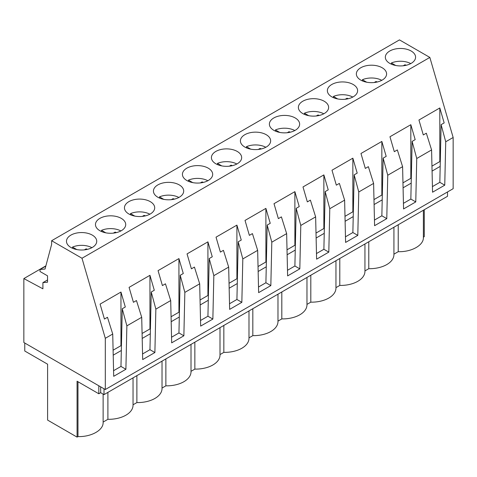 <?xml version="1.0" encoding="UTF-8"?>
<svg xmlns="http://www.w3.org/2000/svg" width="477" height="477" viewBox="0 0 477 477"><rect width="100%" height="100%" fill="white"/><g stroke="black" fill="none" stroke-linecap="round" stroke-linejoin="round"><path stroke-width="0.72" d="M105.304 389.524L453.15 188.701L453.15 137.489L429.843 57.425L399.476 39.889L51.629 240.718L51.629 244.397L45.029 269.04L40.008 269.487L40.008 271.496L47.545 275.843L47.545 282.205L42.906 282.623L42.906 288.812L23.85 278.58L23.85 342.498L105.304 389.524L105.304 338.312L81.996 258.248L51.629 240.718M47.545 279.939L42.906 282.623M45.804 266.142L40.008 269.487M429.843 57.425L81.996 258.248M385.947 59.655A15.121 8.729 0 0 0 402.612 65.838A15.121 8.729 0 0 0 415.586 57.192A15.121 8.729 0 0 0 414.972 54.736A15.121 8.729 0 0 0 398.307 48.553A15.121 8.729 0 0 0 385.338 57.192A15.121 8.729 0 0 0 385.947 59.655M212.062 171.887A15.121 8.729 0 0 0 195.397 165.698A15.121 8.729 0 0 0 182.429 174.343A15.121 8.729 0 0 0 183.037 176.8A15.121 8.729 0 0 0 199.702 182.983A15.121 8.729 0 0 0 212.676 174.343A15.121 8.729 0 0 0 212.062 171.887M183.073 188.618A15.121 8.729 0 0 0 166.413 182.435A15.121 8.729 0 0 0 153.439 191.08A15.121 8.729 0 0 0 154.053 193.537A15.121 8.729 0 0 0 170.712 199.72A15.121 8.729 0 0 0 183.687 191.08A15.121 8.729 0 0 0 183.073 188.618M356.999 88.209A15.121 8.729 0 0 0 340.334 82.02A15.121 8.729 0 0 0 327.365 90.666A15.121 8.729 0 0 0 327.973 93.122A15.121 8.729 0 0 0 344.638 99.305A15.121 8.729 0 0 0 357.607 90.666A15.121 8.729 0 0 0 356.999 88.209M356.963 76.386A15.121 8.729 0 0 0 373.622 82.575A15.121 8.729 0 0 0 386.597 73.929A15.121 8.729 0 0 0 385.982 71.472A15.121 8.729 0 0 0 369.323 65.289A15.121 8.729 0 0 0 356.349 73.929A15.121 8.729 0 0 0 356.963 76.386M299.025 121.677A15.121 8.729 0 0 0 282.36 115.494A15.121 8.729 0 0 0 269.386 124.139A15.121 8.729 0 0 0 270 126.596A15.121 8.729 0 0 0 286.665 132.779A15.121 8.729 0 0 0 299.634 124.139A15.121 8.729 0 0 0 299.025 121.677M328.009 104.94A15.121 8.729 0 0 0 311.35 98.757A15.121 8.729 0 0 0 298.375 107.403A15.121 8.729 0 0 0 298.99 109.859A15.121 8.729 0 0 0 315.649 116.042A15.121 8.729 0 0 0 328.623 107.403A15.121 8.729 0 0 0 328.009 104.94M241.01 143.333A15.121 8.729 0 0 0 257.675 149.516A15.121 8.729 0 0 0 270.65 140.87A15.121 8.729 0 0 0 270.036 138.413A15.121 8.729 0 0 0 253.376 132.23A15.121 8.729 0 0 0 240.402 140.87A15.121 8.729 0 0 0 241.01 143.333M96.08 227.01A15.121 8.729 0 0 0 112.739 233.193A15.121 8.729 0 0 0 125.713 224.548A15.121 8.729 0 0 0 125.099 222.091A15.121 8.729 0 0 0 108.44 215.908A15.121 8.729 0 0 0 95.466 224.548A15.121 8.729 0 0 0 96.08 227.01M125.063 210.274A15.121 8.729 0 0 0 141.729 216.457A15.121 8.729 0 0 0 154.697 207.817A15.121 8.729 0 0 0 154.089 205.354A15.121 8.729 0 0 0 137.424 199.171A15.121 8.729 0 0 0 124.455 207.817A15.121 8.729 0 0 0 125.063 210.274M212.026 160.063A15.121 8.729 0 0 0 228.686 166.252A15.121 8.729 0 0 0 241.66 157.607A15.121 8.729 0 0 0 241.046 155.15A15.121 8.729 0 0 0 224.387 148.967A15.121 8.729 0 0 0 211.412 157.607A15.121 8.729 0 0 0 212.026 160.063M96.115 238.828A15.121 8.729 0 0 0 79.45 232.645A15.121 8.729 0 0 0 66.476 241.284A15.121 8.729 0 0 0 67.09 243.741A15.121 8.729 0 0 0 83.749 249.93A15.121 8.729 0 0 0 96.724 241.284A15.121 8.729 0 0 0 96.115 238.828M453.15 137.489L445.727 141.77L444.755 185.177L432.556 192.219L431.584 149.939L424.16 154.22L416.743 158.507L415.771 201.914L403.566 208.956L402.594 166.676L395.177 170.957L387.753 175.244L386.781 218.645L374.582 225.693L373.61 183.406L358.77 191.981L357.798 235.382L345.592 242.429L344.621 200.143L329.78 208.711L328.808 252.118L316.609 259.166L315.637 216.88L300.79 225.448L299.824 268.855L287.619 275.897L286.647 233.617L271.807 242.185L270.835 285.592L258.635 292.634L257.663 250.353L242.817 258.922L241.845 302.323L229.646 309.37L228.674 267.09L213.833 275.658L212.861 319.059L200.656 326.107L199.684 283.821L184.843 292.395L183.872 335.796L171.672 342.844L170.7 300.558L155.86 309.126L154.888 352.533L142.683 359.575L141.711 317.294L126.87 325.863L122.261 308.75L125.308 306.991L120.955 292.055L100.087 304.105L104.433 319.041L107.48 317.283L112.727 334.031L105.304 338.312M141.711 317.294L136.464 300.552L133.423 302.305L129.076 287.369L149.945 275.318L154.292 290.255L151.251 292.013L149.957 349.689L142.557 353.964M155.86 309.126L151.251 292.013M170.7 300.558L165.453 283.815L162.407 285.574L158.06 270.632L178.929 258.582L183.281 273.524L180.234 275.277L178.947 332.952L171.541 337.227M184.843 292.395L180.234 275.277M199.684 283.821L194.437 267.078L191.396 268.837L187.05 253.901L207.918 241.851L212.265 256.787L209.224 258.546L207.93 316.215L200.531 320.49M213.833 275.658L209.224 258.546M228.674 267.09L223.427 250.342L220.386 252.1L216.033 237.164L236.908 225.114L241.255 240.05L238.208 241.809L236.92 299.478L229.515 303.754M242.817 258.922L238.208 241.809M257.663 250.353L252.416 233.605L249.37 235.364L245.023 220.428L265.892 208.377L270.238 223.314L267.198 225.072L265.904 282.748L258.504 287.017M271.807 242.185L267.198 225.072M286.647 233.617L281.4 216.874L278.359 218.627L274.007 203.691L294.881 191.641L299.228 206.577L296.187 208.336L294.893 266.011L287.488 270.286M300.79 225.448L296.187 208.336M315.637 216.88L310.39 200.137L307.343 201.896L302.996 186.954L323.865 174.904L328.218 189.846L325.171 191.599L323.883 249.274L316.478 253.549M329.78 208.711L325.171 191.599M344.621 200.143L339.374 183.401L336.333 185.159L331.986 170.223L352.855 158.173L357.201 173.109L354.161 174.868L352.867 232.537L345.467 236.813M358.77 191.981L354.161 174.868M373.61 183.406L368.363 166.664L365.316 168.423L360.97 153.487L381.844 141.436L386.191 156.373L383.144 158.131L381.856 215.801L374.451 220.076M387.753 175.244L383.144 158.131M402.594 166.676L397.347 149.927L394.306 151.686L389.959 136.75L410.828 124.7L415.175 139.636L412.134 141.395L410.84 199.064L403.441 203.339M416.743 158.507L412.134 141.395M431.584 149.939L426.337 133.196L423.296 134.949L418.943 120.013L439.818 107.963L444.165 122.899L441.118 124.658L439.83 182.333L432.424 186.608M445.727 141.77L441.118 124.658M126.87 325.863L125.898 369.27L113.699 376.311L112.727 334.031M45.875 265.862L23.85 278.58M444.755 185.177L439.83 182.333M440.289 161.858L439.818 161.59L439.818 107.963M439.818 161.59L431.953 166.127M104.01 388.779L104.01 394.628L447.509 196.309L447.509 191.957M423.379 237.17L424.274 236.652L424.274 209.719M432.073 171.082L440.188 166.395M104.01 394.628L100.671 392.696L100.671 386.847M103.127 394.115L103.127 422.509C103.42 430.194 91.28 436.992 77.978 436.586L77.065 437.111L77.065 381.212L98.811 393.769L100.671 392.696M77.065 437.111L47.599 420.094L47.599 364.195L24.762 351.012L24.762 343.023M133.041 377.867L133.041 405.241A24.393 14.083 180 0 1 107.897 419.313L103.127 422.067M423.379 210.244L423.379 237.612C423.671 245.303 411.532 252.094 398.229 251.689L393.924 254.175M393.924 227.243L393.924 254.617A24.393 14.083 180 0 1 368.781 268.694L366.622 269.94M366.616 269.94L364.941 270.912M364.941 243.98L364.941 271.353A24.393 14.083 180 0 1 339.791 285.431L335.951 287.643M335.951 260.716L335.951 288.09A24.393 14.083 180 0 1 310.807 302.162L306.967 304.38M306.967 277.453L306.967 304.827A24.393 14.083 180 0 1 281.818 318.898L277.978 321.116M277.978 294.19L277.978 321.564A24.393 14.083 180 0 1 252.828 335.635L248.988 337.853M248.988 310.921L248.988 338.294A24.393 14.083 180 0 1 223.844 352.372L220.004 354.59M220.004 327.657L220.004 355.031A24.393 14.083 180 0 1 194.855 369.109L191.015 371.321M191.015 344.394L191.015 371.768A24.393 14.083 180 0 1 165.871 385.839L162.031 388.057M162.031 361.131L162.031 388.505A24.393 14.083 180 0 1 136.881 402.576L133.041 404.794M398.229 251.689L398.229 224.762M122.261 308.75L120.973 366.425L113.568 370.695M125.898 369.27L120.973 366.425M121.426 345.95L120.955 345.676L120.955 292.055M120.955 345.676L113.097 350.213M98.811 393.769L98.811 385.78M113.21 355.168L121.325 350.488M77.978 436.586L77.978 381.737M107.897 419.313L107.897 392.38M368.781 241.761L368.781 268.694M415.771 201.914L410.84 199.064M411.299 178.595L410.828 178.32L410.828 124.7M410.828 178.32L402.97 182.858M403.083 187.813L411.198 183.132M339.791 258.498L339.791 285.431M386.781 218.645L381.856 215.801M382.315 195.332L381.844 195.057L381.844 141.436M381.844 195.057L373.98 199.595M374.093 204.55L382.214 199.863M310.807 275.235L310.807 302.162M357.798 235.382L352.867 232.537M353.326 212.068L352.855 211.794L352.855 158.173M352.855 211.794L344.996 216.331M345.109 221.286L353.224 216.6M281.818 291.972L281.818 318.898M328.808 252.118L323.883 249.274M324.336 228.799L323.865 228.531L323.865 174.904M323.865 228.531L316.007 233.068M316.12 238.023L324.235 233.336M252.828 308.702L252.828 335.635M299.824 268.855L294.893 266.011M295.352 245.536L294.881 245.267L294.881 191.641M294.881 245.267L287.023 249.805M287.136 254.76L295.251 250.073M223.844 325.439L223.844 352.372M270.835 285.592L265.904 282.748M266.363 262.272L265.892 261.998L265.892 208.377M265.892 261.998L258.033 266.536M258.146 271.491L266.261 266.81M194.855 342.176L194.855 369.109M241.845 302.323L236.92 299.478M237.379 279.009L236.908 278.735L236.908 225.114M236.908 278.735L229.043 283.272M229.157 288.227L237.278 283.541M165.871 358.913L165.871 385.839M212.861 319.059L207.93 316.215M208.389 295.746L207.918 295.472L207.918 241.851M207.918 295.472L200.06 300.009M200.173 304.964L208.288 300.277M136.881 375.649L136.881 402.576M183.872 335.796L178.947 332.952M179.406 312.477L178.929 312.208L178.929 258.582M178.929 312.208L171.07 316.746M171.183 321.701L179.304 317.014M154.888 352.533L149.957 349.689M150.416 329.213L149.945 328.945L149.945 275.318M149.945 328.945L142.086 333.483M142.2 338.437L150.315 333.751M410.763 63.59A15.121 8.729 180 0 0 391.378 63L395.677 65.474M403.232 65.778L404.967 64.777A10.387 5.998 180 0 1 406.297 65.248M391.378 63L391.378 64.174M404.967 65.528L404.967 64.777M381.773 80.321A15.121 8.729 180 0 0 362.395 79.731L366.688 82.211M374.242 82.515L375.977 81.513A10.387 5.998 180 0 1 377.313 81.984M362.395 79.731L362.395 80.911M375.977 82.265L375.977 81.513M352.789 97.058A15.121 8.729 180 0 0 333.405 96.467L337.698 98.948M345.259 99.246L346.994 98.25A10.387 5.998 180 0 1 348.323 98.721M333.405 96.467L333.405 97.648M346.994 99.001L346.994 98.25M323.8 113.794A15.121 8.729 180 0 0 304.421 113.204L308.714 115.684M316.269 115.983L318.004 114.987A10.387 5.998 180 0 1 319.34 115.458M304.421 113.204L304.421 114.385M318.004 115.738L318.004 114.987M294.81 130.531A15.121 8.729 180 0 0 275.432 129.941L279.725 132.421M287.285 132.719L289.014 131.718A10.387 5.998 180 0 1 290.35 132.189M275.432 129.941L275.432 131.121M289.014 132.469L289.014 131.718M265.826 147.268A15.121 8.729 180 0 0 246.442 146.677L250.741 149.152M258.295 149.456L260.031 148.454A10.387 5.998 180 0 1 261.366 148.925M246.442 146.677L246.442 147.852M260.031 149.206L260.031 148.454M236.836 163.999A15.121 8.729 180 0 0 217.458 163.408L221.751 165.889M229.312 166.193L231.041 165.191A10.387 5.998 180 0 1 232.377 165.662M217.458 163.408L217.458 164.589M231.041 165.942L231.041 165.191M207.853 180.735A15.121 8.729 180 0 0 188.469 180.145L192.762 182.625M200.322 182.929L202.057 181.928A10.387 5.998 180 0 1 203.387 182.399M188.469 180.145L188.469 181.326M202.057 182.679L202.057 181.928M178.863 197.472A15.121 8.729 180 0 0 159.485 196.882L163.778 199.362M171.332 199.66L173.068 198.665A10.387 5.998 180 0 1 174.403 199.136M159.485 196.882L159.485 198.062M173.068 199.416L173.068 198.665M149.873 214.209A15.121 8.729 180 0 0 130.495 213.618L134.788 216.099M142.349 216.397L144.078 215.395A10.387 5.998 180 0 1 145.413 215.866M130.495 213.618L130.495 214.799M144.078 216.147L144.078 215.395M120.89 230.946A15.121 8.729 180 0 0 101.512 230.355L105.805 232.836M113.359 233.134L115.094 232.132A10.387 5.998 180 0 1 116.43 232.603M101.512 230.355L101.512 231.53M115.094 232.883L115.094 232.132M91.9 247.676A15.121 8.729 180 0 0 72.522 247.092L76.815 249.566M84.375 249.87L86.104 248.869A10.387 5.998 180 0 1 87.44 249.34M72.522 247.092L72.522 248.267M86.104 249.62L86.104 248.869"/></g></svg>
